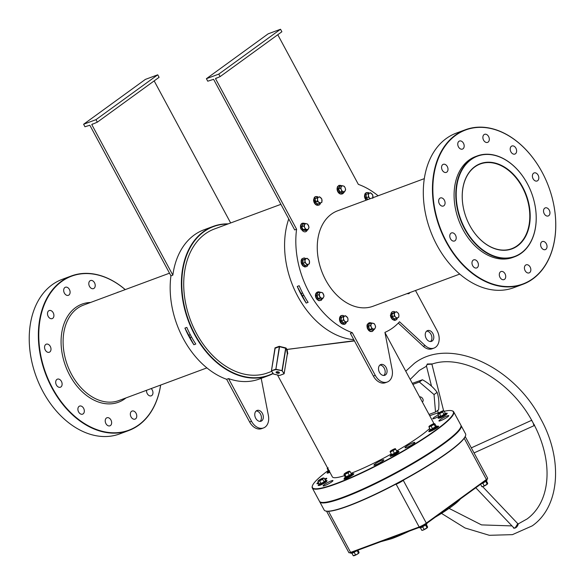 <?xml version="1.0" encoding="UTF-8"?>
<svg xmlns="http://www.w3.org/2000/svg" width="585" height="585" viewBox="0 0 585 585"><rect width="100%" height="100%" fill="white"/><g stroke="black" fill="none" stroke-linecap="round" stroke-linejoin="round"><path stroke-width="0.88" d="M469.748 225.474A45.454 32.095 -110.4 0 1 467.371 220.567A45.454 32.095 -110.4 0 1 465.016 214.22A45.454 32.095 -110.4 0 1 478.61 164.392A45.454 32.095 -110.4 0 1 522.661 187.046A45.454 32.095 -110.4 0 1 517.549 245.897A45.454 32.095 -110.4 0 1 469.748 225.474M467.371 220.552A45.169 31.89 69.6 0 0 469.726 225.422A45.169 31.89 69.6 0 0 511.729 248.676A45.169 31.89 69.6 0 0 522.303 187.237A45.169 31.89 69.6 0 0 480.3 163.983A45.169 31.89 69.6 0 0 465.024 214.227M227.697 224.062A79.289 55.992 69.6 0 0 203.865 231.755A79.289 55.992 69.6 0 0 192.948 330.525A79.289 55.992 69.6 0 0 272.968 373.369M273.115 373.588A79.582 56.189 -110.4 0 1 268.588 375.592A79.582 56.189 -110.4 0 1 191.171 327.702A79.582 56.189 -110.4 0 1 203.536 231.58A79.582 56.189 -110.4 0 1 213.225 226.373A79.582 56.189 -110.4 0 1 228.238 223.865M521.323 252.903A53.484 37.769 69.6 0 0 532.898 196.889A53.484 37.769 69.6 0 0 530.127 189.423A53.484 37.769 69.6 0 0 471.086 159.61A53.484 37.769 69.6 0 0 465.075 228.867A53.484 37.769 69.6 0 0 521.323 252.903M532.906 196.911L532.898 196.889A53.769 37.966 -110.4 0 1 532.906 196.911A53.769 37.966 -110.4 0 1 521.264 253.225A53.769 37.966 -110.4 0 1 514.72 256.742A53.769 37.966 -110.4 0 1 462.406 224.384A53.769 37.966 -110.4 0 1 470.764 159.434A53.769 37.966 -110.4 0 1 477.309 155.917A53.769 37.966 -110.4 0 1 530.12 189.401A53.769 37.966 -110.4 0 1 530.12 189.416L530.12 189.401M328.236 470.479A80.006 10.983 -28.3 0 0 312.375 485.886A80.006 10.983 -28.3 0 0 336.295 483.481A80.006 10.983 -28.3 0 0 418.684 441.558A80.006 10.983 -28.3 0 0 451.905 410.758A80.006 10.983 -28.3 0 0 444.198 411.262M439.635 412.432A80.006 10.983 -28.3 0 0 429.734 415.73M451.905 410.758L452.293 410.867A80.299 11.02 151.7 0 1 453.697 411.847A80.299 11.02 151.7 0 1 414.619 444.468A80.299 11.02 151.7 0 1 336.265 483.853A80.299 11.02 151.7 0 1 312.295 487.978A80.299 11.02 151.7 0 1 312.258 486.267L312.375 485.886M460.878 426.809L460.761 427.189A80.006 10.983 151.7 0 1 417.31 460.702A80.006 10.983 151.7 0 1 343.702 497.235A80.006 10.983 151.7 0 1 321.223 502.325L320.843 502.215A80.299 11.02 -28.3 0 0 343.402 497.111A80.299 11.02 -28.3 0 0 417.273 460.439A80.299 11.02 -28.3 0 0 460.878 426.809A80.299 11.02 -28.3 0 0 460.834 425.098L453.697 411.847M465.426 129.738L456.293 133.124A82.448 58.215 69.6 0 0 446.253 138.521A82.448 58.215 69.6 0 0 428.403 224.867A82.448 58.215 69.6 0 0 432.673 236.377A82.448 58.215 69.6 0 0 513.652 287.725L522.793 284.332A82.448 58.215 -110.4 0 1 442.582 234.717A82.448 58.215 -110.4 0 1 455.393 135.128A82.448 58.215 -110.4 0 1 465.426 129.738A82.448 58.215 -110.4 0 1 546.405 181.079A82.448 58.215 -110.4 0 1 546.412 181.094A82.163 58.017 69.6 0 0 455.715 135.31A82.163 58.017 69.6 0 0 446.479 241.693A82.163 58.017 69.6 0 0 532.884 278.621A82.163 58.017 69.6 0 0 550.668 192.575A82.163 58.017 69.6 0 0 546.412 181.101L546.405 181.079M550.668 192.575L550.675 192.589A82.448 58.215 -110.4 0 1 550.675 192.589A82.448 58.215 -110.4 0 1 532.825 278.943A82.448 58.215 -110.4 0 1 522.793 284.332M71.348 275.959L62.207 279.352A82.448 58.215 69.6 0 0 52.175 284.741A82.448 58.215 69.6 0 0 34.325 371.087A82.448 58.215 69.6 0 0 38.595 382.597A82.448 58.215 69.6 0 0 119.574 433.946L128.707 430.553A82.448 58.215 -110.4 0 1 48.496 380.937A82.448 58.215 -110.4 0 1 61.308 281.348A82.448 58.215 -110.4 0 1 71.348 275.959A82.448 58.215 -110.4 0 1 125.256 289.604M125.205 289.619A82.163 58.017 69.6 0 0 61.637 281.531A82.163 58.017 69.6 0 0 52.401 387.913A82.163 58.017 69.6 0 0 138.799 424.842A82.163 58.017 69.6 0 0 160.619 385.069M160.67 385.047A82.448 58.215 -110.4 0 1 138.747 425.163A82.448 58.215 -110.4 0 1 128.707 430.553M472.687 265.714A4.3 3.035 -110.4 0 1 473.696 259.864A4.3 3.035 -110.4 0 1 477.696 262.08A4.3 3.035 -110.4 0 1 476.687 267.93A4.3 3.035 -110.4 0 1 472.687 265.714M450.487 238.782A4.3 3.035 -110.4 0 1 451.496 232.932A4.3 3.035 -110.4 0 1 455.496 235.148A4.3 3.035 -110.4 0 1 454.486 240.998A4.3 3.035 -110.4 0 1 450.487 238.782M439.357 203.814A4.3 3.035 -110.4 0 1 440.366 197.964A4.3 3.035 -110.4 0 1 444.366 200.18A4.3 3.035 -110.4 0 1 443.357 206.03A4.3 3.035 -110.4 0 1 439.357 203.814M442.275 170.176A4.3 3.035 -110.4 0 1 443.284 164.326A4.3 3.035 -110.4 0 1 447.284 166.535A4.3 3.035 -110.4 0 1 446.275 172.392A4.3 3.035 -110.4 0 1 442.275 170.176M458.464 146.879A4.3 3.035 -110.4 0 1 459.474 141.029A4.3 3.035 -110.4 0 1 463.474 143.245A4.3 3.035 -110.4 0 1 462.464 149.095A4.3 3.035 -110.4 0 1 458.464 146.879M483.583 140.173A4.3 3.035 -110.4 0 1 484.592 134.323A4.3 3.035 -110.4 0 1 488.592 136.532A4.3 3.035 -110.4 0 1 487.583 142.389A4.3 3.035 -110.4 0 1 483.583 140.173M510.91 151.844A4.3 3.035 -110.4 0 1 511.912 145.994A4.3 3.035 -110.4 0 1 515.911 148.21A4.3 3.035 -110.4 0 1 514.91 154.06A4.3 3.035 -110.4 0 1 510.91 151.844M533.103 178.776A4.3 3.035 -110.4 0 1 534.112 172.926A4.3 3.035 -110.4 0 1 538.112 175.142A4.3 3.035 -110.4 0 1 537.103 180.992A4.3 3.035 -110.4 0 1 533.103 178.776M544.24 213.752A4.3 3.035 -110.4 0 1 545.242 207.894A4.3 3.035 -110.4 0 1 549.242 210.11A4.3 3.035 -110.4 0 1 548.24 215.96A4.3 3.035 -110.4 0 1 544.24 213.752M541.315 247.389A4.3 3.035 -110.4 0 1 542.324 241.539A4.3 3.035 -110.4 0 1 546.324 243.755A4.3 3.035 -110.4 0 1 545.315 249.605A4.3 3.035 -110.4 0 1 541.315 247.389M525.125 270.68A4.3 3.035 -110.4 0 1 526.134 264.829A4.3 3.035 -110.4 0 1 530.134 267.045A4.3 3.035 -110.4 0 1 529.125 272.895A4.3 3.035 -110.4 0 1 525.125 270.68M500.007 277.392A4.3 3.035 -110.4 0 1 501.016 271.542A4.3 3.035 -110.4 0 1 505.016 273.751A4.3 3.035 -110.4 0 1 504.007 279.608A4.3 3.035 -110.4 0 1 500.007 277.392M136.056 413.266A4.3 3.035 69.6 0 0 132.056 411.058A4.3 3.035 69.6 0 0 131.047 416.908A4.3 3.035 69.6 0 0 135.047 419.123A4.3 3.035 69.6 0 0 136.056 413.266M83.611 408.301A4.3 3.035 69.6 0 0 79.611 406.085A4.3 3.035 69.6 0 0 78.602 411.935A4.3 3.035 69.6 0 0 82.602 414.151A4.3 3.035 69.6 0 0 83.611 408.301M61.41 381.369A4.3 3.035 69.6 0 0 57.41 379.153A4.3 3.035 69.6 0 0 56.409 385.01A4.3 3.035 69.6 0 0 60.409 387.219A4.3 3.035 69.6 0 0 61.41 381.369M146.557 390.283A4.3 3.035 69.6 0 0 147.237 393.61A4.3 3.035 69.6 0 0 151.237 395.826A4.3 3.035 69.6 0 0 152.246 389.976A4.3 3.035 69.6 0 0 151.171 388.572M118.572 292.083A4.3 3.035 69.6 0 0 117.834 292.222A4.3 3.035 69.6 0 0 117.183 292.595M94.514 282.76A4.3 3.035 69.6 0 0 90.514 280.544A4.3 3.035 69.6 0 0 89.505 286.394A4.3 3.035 69.6 0 0 93.505 288.61A4.3 3.035 69.6 0 0 94.514 282.76M69.396 289.465A4.3 3.035 69.6 0 0 65.396 287.25A4.3 3.035 69.6 0 0 64.387 293.1A4.3 3.035 69.6 0 0 68.386 295.315A4.3 3.035 69.6 0 0 69.396 289.465M53.206 312.763A4.3 3.035 69.6 0 0 49.206 310.547A4.3 3.035 69.6 0 0 48.197 316.397A4.3 3.035 69.6 0 0 52.197 318.613A4.3 3.035 69.6 0 0 53.206 312.763M50.281 346.4A4.3 3.035 69.6 0 0 46.281 344.185A4.3 3.035 69.6 0 0 45.272 350.035A4.3 3.035 69.6 0 0 49.272 352.25A4.3 3.035 69.6 0 0 50.281 346.4M110.931 419.979A4.3 3.035 69.6 0 0 106.931 417.763A4.3 3.035 69.6 0 0 105.929 423.613A4.3 3.035 69.6 0 0 109.929 425.829A4.3 3.035 69.6 0 0 110.931 419.979M424.33 178.63L337.618 210.805A50.902 35.941 69.6 0 0 331.424 214.139A50.902 35.941 69.6 0 0 323.512 275.623A50.902 35.941 69.6 0 0 373.033 306.255L459.744 274.08M514.72 256.742L513.008 257.378A53.769 37.966 -110.4 0 1 460.695 225.02A53.769 37.966 -110.4 0 1 469.053 160.071A53.769 37.966 -110.4 0 1 475.598 156.553L477.309 155.917M379.914 365.062A5.733 4.051 -110.4 0 1 384.228 368.199A5.733 4.051 -110.4 0 1 383.775 375.475M379.453 372.338A5.733 4.051 -110.4 0 1 380.798 364.535A5.733 4.051 -110.4 0 1 386.129 367.49A5.733 4.051 -110.4 0 1 384.791 375.292A5.733 4.051 -110.4 0 1 379.453 372.338M430.509 341.53A5.733 4.051 69.6 0 0 430.962 334.254A5.733 4.051 69.6 0 0 426.648 331.125M432.871 333.552A5.733 4.051 69.6 0 0 427.533 330.598A5.733 4.051 69.6 0 0 426.194 338.401A5.733 4.051 69.6 0 0 431.525 341.347A5.733 4.051 69.6 0 0 432.871 333.552M255.711 418.253A5.733 4.051 -110.4 0 1 257.056 410.451A5.733 4.051 -110.4 0 1 262.387 413.405A5.733 4.051 -110.4 0 1 261.042 421.207A5.733 4.051 -110.4 0 1 255.711 418.253M256.164 410.977A5.733 4.051 -110.4 0 1 260.486 414.114A5.733 4.051 -110.4 0 1 260.025 421.39M412.293 383.343L422.443 379.767C428.498 383.087 433.39 387.277 437.119 392.33L434.033 394.568L435.518 412.023L429.032 414.429M419.606 396.922A2.866 1.989 54 0 1 422.75 398.758A2.866 1.989 54 0 1 422.531 401.785L422.311 401.946M261.195 378.334L268.391 415.504A12.907 9.111 -110.4 0 1 263.535 427.928L261.634 428.637A12.907 9.111 -110.4 0 1 249.634 421.99L226.651 379.307A79.582 56.189 -110.4 0 1 170.944 275.849L172.846 275.14A79.582 56.189 -110.4 0 1 194.205 235.038A79.582 56.189 -110.4 0 1 203.894 229.839L213.225 226.373M415.489 290.496L437.039 330.518A12.907 9.111 69.6 0 1 434.019 348.075A12.907 9.111 69.6 0 1 425.185 345.589L399.526 321.765A79.582 56.189 -110.4 0 1 392.696 327.936A79.582 56.189 -110.4 0 1 384.93 332.368L392.14 369.588A12.907 9.111 -110.4 0 1 387.285 382.012A12.907 9.111 -110.4 0 1 375.285 375.373L352.302 332.689A79.582 56.189 -110.4 0 1 296.595 229.225L215.499 78.617L220.121 76.606L218.775 74.105L206.403 78.697L268.157 33.842L280.537 29.25L281.882 31.751L220.121 76.606M277.773 34.734L358.349 184.37A79.582 56.189 -110.4 0 1 378.115 195.778M327.688 472.256A5.594 0.768 -28.3 0 0 327.095 473.046A5.594 0.768 -28.3 0 0 328.763 472.76A5.594 0.768 -28.3 0 0 329.911 472.292M438.275 414.919A5.594 0.768 -28.3 0 0 432.776 418.736A5.594 0.768 -28.3 0 0 434.443 418.45A5.594 0.768 -28.3 0 0 438.984 416.249M447.13 415.942A5.594 0.768 -28.3 0 0 441.675 418.684A5.594 0.768 -28.3 0 0 438.955 420.959A5.594 0.768 -28.3 0 0 440.622 420.673A5.594 0.768 -28.3 0 0 446.077 417.924A5.594 0.768 -28.3 0 0 448.797 415.657A5.594 0.768 -28.3 0 0 447.13 415.942M429.375 430.787A5.594 0.768 -28.3 0 0 428.783 431.576A5.594 0.768 -28.3 0 0 430.45 431.291A5.594 0.768 -28.3 0 0 435.905 428.549A5.594 0.768 -28.3 0 0 438.633 426.275A5.594 0.768 -28.3 0 0 437.646 426.333M413.171 442.743A5.594 0.768 -28.3 0 0 407.708 445.485A5.594 0.768 -28.3 0 0 404.988 447.759A5.594 0.768 -28.3 0 0 406.655 447.466A5.594 0.768 -28.3 0 0 412.118 444.724A5.594 0.768 -28.3 0 0 414.838 442.45A5.594 0.768 -28.3 0 0 413.171 442.743M382.129 460.139A5.594 0.768 -28.3 0 0 376.667 462.881A5.594 0.768 -28.3 0 0 373.947 465.155A5.594 0.768 -28.3 0 0 375.614 464.863A5.594 0.768 -28.3 0 0 381.076 462.121A5.594 0.768 -28.3 0 0 383.797 459.854A5.594 0.768 -28.3 0 0 382.129 460.139M331.286 480.87A5.594 0.768 -28.3 0 0 325.823 483.619A5.594 0.768 -28.3 0 0 323.103 485.886A5.594 0.768 -28.3 0 0 324.77 485.601A5.594 0.768 -28.3 0 0 330.233 482.859A5.594 0.768 -28.3 0 0 332.953 480.585A5.594 0.768 -28.3 0 0 331.286 480.87M325.07 479.985A5.594 0.768 -28.3 0 0 326.774 478.369A5.594 0.768 -28.3 0 0 325.106 478.654A5.594 0.768 -28.3 0 0 324.485 478.896M318.379 482.223A5.594 0.768 -28.3 0 0 316.924 483.671A5.594 0.768 -28.3 0 0 318.591 483.378A5.594 0.768 -28.3 0 0 318.935 483.254M344.565 478.318A5.594 0.768 -28.3 0 0 343.973 479.108A5.594 0.768 -28.3 0 0 345.647 478.822A5.594 0.768 -28.3 0 0 351.102 476.08A5.594 0.768 -28.3 0 0 353.823 473.806A5.594 0.768 -28.3 0 0 352.835 473.865M302.708 293.187A1.433 0.995 -126 0 0 301.838 293.239A1.433 0.995 -126 0 0 301.728 294.752A1.433 0.995 -126 0 0 303.52 295.557A1.433 0.995 -126 0 0 303.783 295.191M190.388 334.861A1.433 0.995 -126 0 0 189.511 334.912A1.433 0.995 -126 0 0 189.401 336.426A1.433 0.995 -126 0 0 191.2 337.238A1.433 0.995 -126 0 0 191.463 336.865M351.015 473.323A57.352 7.876 -28.3 0 0 391.38 453.975M396.645 450.998A57.352 7.876 -28.3 0 0 429.646 428.491M433.324 423.884A57.352 7.876 -28.3 0 0 433.361 422.472L384.974 332.609M354.459 340.938L287.045 349.399L287.776 353.771L287.352 353.896L286.628 349.523L285.86 348.382L282.226 370.707L275.827 369.581L271.411 370.824L273.334 373.815M287.286 354.4L287.776 353.771M271.681 371.387L267.784 372.835A76.708 54.171 -110.4 0 1 193.152 326.671A76.708 54.171 -110.4 0 1 205.072 234.007A76.708 54.171 -110.4 0 1 214.41 228.991L280.902 204.326M272.259 365.596L273.663 356.982M275.052 348.448L274.994 347.878L279.169 346.327L279.593 346.7L275.827 369.581L279.323 346.686L275.147 348.236L271.477 370.758L275.659 369.208L282.014 370.59L284.069 373.771M354.327 340.689L286.628 349.523L287.045 349.399L285.751 347.899L279.169 346.327M277.517 374.992L332.36 476.855A57.352 7.876 -28.3 0 0 344.631 475.598M273.568 357.537L272.317 365.252M296.595 229.225L294.686 229.934L213.598 79.326L207.748 81.198L206.403 78.697M216.348 78.01L215.499 78.617M312.295 487.978L319.439 501.235A80.299 11.02 -28.3 0 0 320.843 502.215M352.302 332.689L350.393 333.392L373.376 376.075A12.907 9.111 -110.4 0 0 385.383 382.722L387.285 382.012M288.749 218.892A79.582 56.189 69.6 0 0 289.495 276.639A79.582 56.189 69.6 0 0 293.619 287.747A79.582 56.189 69.6 0 0 353.771 339.666M297.246 286.438L299.154 285.729A79.582 56.189 69.6 0 0 308.105 302.365L306.204 303.067A79.582 56.189 -110.4 0 1 297.246 286.438L306.204 303.067M293.611 287.732A79.289 55.992 -110.4 0 1 293.611 287.725A79.289 55.992 -110.4 0 1 289.502 276.654A79.289 55.992 -110.4 0 1 289.495 276.647L289.502 276.654M226.651 379.307L228.552 378.605A79.582 56.189 -110.4 0 0 259.265 379.051L268.588 375.592M195.785 344.038L193.884 344.748A79.582 56.189 -110.4 0 1 184.926 328.112L186.827 327.403A79.582 56.189 69.6 0 0 195.785 344.038M275.082 348.28L271.411 370.824L273.561 374.064L279.623 375.475L283.82 373.895L284.135 373.639L282.014 370.59L285.648 348.272L279.593 346.7L279.71 346.335M422.443 379.767L419.357 382.012L434.033 394.568M437.119 392.33C438.787 397.281 439.284 403.094 438.604 409.778L435.518 412.023M412.871 384.418L419.357 382.012M263.535 427.928A12.907 9.111 -110.4 0 1 251.535 421.288L228.552 378.605M172.846 275.14L91.757 124.532L97.329 122.163L95.984 119.662L157.738 74.814L159.091 77.315L97.329 122.163M170.944 275.849L89.849 125.241L84.957 126.755L83.611 124.254L95.984 119.662M83.611 124.254L145.365 79.406L157.738 74.814M230.658 222.965L154.162 80.891M92.598 123.925L91.757 124.532M38.595 382.597L38.588 382.575A82.163 58.017 -110.4 0 1 38.588 382.575A82.163 58.017 -110.4 0 1 34.332 371.109A82.163 58.017 -110.4 0 1 34.325 371.102L34.325 371.087M398.283 323.088L423.284 346.291A12.907 9.111 69.6 0 0 432.118 348.777L434.019 348.075M218.775 74.105L280.537 29.25M432.666 236.355L432.673 236.377A82.163 58.017 -110.4 0 1 432.666 236.355A82.163 58.017 -110.4 0 1 428.41 224.889A82.163 58.017 -110.4 0 1 428.41 224.874L428.41 224.889M271.433 370.788L274.994 347.878M273.539 374.086L279.615 375.438M285.751 347.899L285.648 348.272L286.167 348.126M279.886 375.358L284.149 373.691L287.25 354.254M184.926 328.112L193.884 344.748M426.428 365.917L427.321 363.987L432.169 363.928M427.321 363.987L427.445 364.411L431.803 364.162C461.989 353.34 509.542 379.365 531.904 420.659L534.493 425.456C552.847 460.929 551.633 500.818 527.158 518.917L518.39 523.809L517.776 523.685L482.64 486.64M518.31 523.911L518.31 523.911C517.433 526.829 515.89 528.255 513.688 528.189L513.082 527.063M427.445 364.411L426.363 365.669L431.503 386.129M534.566 424.981C534.098 425.843 533.652 425.251 533.249 423.196L531.692 420.279L471.32 447.869M475.795 487.766L513.674 527.692L515.027 528.116L517.776 523.685A0.57 0.57 -177.9 0 0 518.376 523.824M321.041 502.266A80.006 10.983 -28.3 0 0 343.702 497.235A80.006 10.983 -28.3 0 0 417.727 460.446A80.006 10.983 -28.3 0 0 460.812 427.006M460.943 425.361A80.299 11.02 151.7 0 1 461.104 425.602A80.299 11.02 151.7 0 1 422.026 458.223A80.299 11.02 151.7 0 1 343.666 497.608A80.299 11.02 151.7 0 1 319.702 501.733A80.299 11.02 151.7 0 1 319.593 501.469M465.587 435.569L465.47 435.949A80.006 10.983 151.7 0 1 422.026 469.455A80.006 10.983 151.7 0 1 348.411 505.996A80.006 10.983 151.7 0 1 325.94 511.078L325.552 510.968A80.299 11.02 -28.3 0 0 348.112 505.864A80.299 11.02 -28.3 0 0 421.99 469.192A80.299 11.02 -28.3 0 0 465.587 435.569A80.299 11.02 -28.3 0 0 465.55 433.851L461.104 425.602M534.493 425.456L474.04 452.929M319.702 501.733L324.148 509.988A80.299 11.02 -28.3 0 0 325.552 510.968M372.572 330.064L369.61 329.655L368.162 326.24L369.493 323.556L369.932 323.637M371.226 324.185A3.013 2.128 -110.4 0 1 373.15 323.271A3.013 2.128 -110.4 0 1 375.124 325.209L374.268 323.673L371.672 322.993L370.422 325.509L371.278 327.044A3.013 2.128 -110.4 0 1 371.226 324.185M373.259 328.982A3.013 2.128 -110.4 0 1 371.278 327.044L371.775 328.711L374.378 329.392L375.182 328.068A3.013 2.128 -110.4 0 1 373.259 328.982M375.182 328.068A3.013 2.128 69.6 0 0 375.124 325.209L375.621 326.876L375.182 328.068M368.162 326.24L369.493 323.556L371.672 322.993M369.61 329.655L368.535 326.211L370.422 325.509M374.378 329.392L372.491 330.094L369.888 329.413L371.775 328.711M429.054 426.406A3.013 0.417 151.7 0 1 430.801 425.134A3.013 0.417 -28.3 0 1 433.412 423.854A3.013 0.417 151.7 0 1 434.187 423.65A3.013 0.417 151.7 0 1 434.267 423.847A3.013 0.417 151.7 0 1 432.512 425.119A3.013 0.417 151.7 0 1 429.909 426.399A3.013 0.417 151.7 0 1 429.039 426.421A3.013 0.417 151.7 0 1 429.054 426.406L430.158 429.916L436.366 426.289L432.622 429.002L430.246 429.624M434.648 423.657L434.282 423.672M434.267 423.847L434.092 424.505L428.878 427.065M432.622 429.002L431.189 426.202M435.723 427.189L434.092 424.505M436.366 426.289L434.692 423.657L434.187 423.65M356.192 550.829A4.475 0.614 151.7 0 1 351.943 552.949A4.475 0.614 151.7 0 1 351.015 553.227L352.909 552.818L357.142 550.39L358.466 553.183L357.142 554.273A3.013 0.417 -28.3 0 0 358.89 553L358.466 553.183M353.662 555.728A3.013 0.417 -28.3 0 0 353.757 555.75A3.013 0.417 -28.3 0 0 354.532 555.553A3.013 0.417 -28.3 0 0 357.142 554.273L353.252 555.743L353.676 555.553L353.252 555.743L351.914 553.264L354.225 552.408L355.563 554.887M358.905 552.979L358.905 552.979A3.013 0.417 151.7 0 1 358.89 553L359.066 552.342L358.89 553M357.91 550.192L359.066 552.342M357.727 549.863L357.128 550.704L354.042 552.203M481.177 483.861L486.932 480.234A4.475 0.614 151.7 0 1 481.967 483.283M482.281 486.661A3.013 0.417 -28.3 0 0 482.384 486.676A3.013 0.417 -28.3 0 0 483.159 486.479A3.013 0.417 -28.3 0 0 485.762 485.199A3.013 0.417 -28.3 0 0 487.517 483.927L483.159 486.479L481.872 486.676L482.303 486.486L481.872 486.676L480.592 484.285M487.532 483.905L487.532 483.905A3.013 0.417 151.7 0 1 487.517 483.927L487.685 483.268L487.517 483.927M486.354 480.79L482.844 483.334L484.183 485.813M482.669 483.13L480.541 484.19M486.369 480.826L487.685 483.268M485.769 481.316L487.093 484.117M421.441 527.385L426.845 523.867A4.475 0.614 151.7 0 1 420.483 527.516A4.475 0.614 151.7 0 1 419.555 527.794L421.441 527.385M422.195 530.303A3.013 0.417 -28.3 0 0 422.297 530.317A3.013 0.417 -28.3 0 0 423.065 530.12A3.013 0.417 -28.3 0 0 425.675 528.84A3.013 0.417 -28.3 0 0 427.43 527.568L423.065 530.12L421.785 530.31L422.216 530.127L421.785 530.31L420.454 527.831L422.758 526.975L424.096 529.454M427.445 527.546L427.445 527.546A3.013 0.417 151.7 0 1 427.43 527.568L427.598 526.909L427.43 527.568M426.282 524.467L427.598 526.909M426.268 524.431L425.668 525.272L427.006 527.758M425.683 524.957L422.582 526.771M396.827 318.145L394.458 319.271L392.023 316.88L391.957 313.363L395.482 312.141A3.013 2.128 -110.4 0 1 397.734 312.734L396.418 311.681M394.407 314.32A3.013 2.128 -110.4 0 1 395.482 312.141L394.195 312.734L394.253 316.039L395.577 317.092A3.013 2.128 -110.4 0 1 394.407 314.32M397.829 317.684A3.013 2.128 -110.4 0 1 395.577 317.092L396.535 318.277L397.829 317.684L398.758 317.216L398.904 315.505A3.013 2.128 -110.4 0 1 397.829 317.684M398.904 315.505A3.013 2.128 69.6 0 0 397.734 312.734L398.699 313.918L398.904 315.505M394.524 312.375L392.308 313.436L394.195 312.734M391.957 313.363L392.367 316.734L394.253 316.039M392.023 316.88L394.648 318.979L396.535 318.277M367.885 199.573L366.064 197.942L365.998 194.417L368.565 193.438M370.334 198.666A3.013 2.128 -110.4 0 1 369.625 198.147A3.013 2.128 -110.4 0 1 368.448 195.375L368.301 197.094L370.151 198.732M372.806 198.278L372.747 194.98L370.459 192.736L369.53 193.196A3.013 2.128 -110.4 0 1 371.782 193.789A3.013 2.128 -110.4 0 1 372.952 196.56A3.013 2.128 -110.4 0 1 372.74 197.774M369.53 193.196A3.013 2.128 69.6 0 0 368.448 195.375L368.243 193.796L369.53 193.196M368.243 193.796L370.459 192.736M365.998 194.417L366.415 197.796L368.301 197.094M366.064 197.942L368.206 199.456M342.605 192.721L339.636 192.311L338.196 188.896L339.527 186.213L339.965 186.293M345.208 190.725A3.013 2.128 -110.4 0 1 343.285 191.646A3.013 2.128 -110.4 0 1 341.311 189.701L341.808 191.368L344.411 192.048L345.655 189.533L345.157 187.865A3.013 2.128 -110.4 0 1 345.208 190.725M343.183 185.928A3.013 2.128 -110.4 0 1 345.157 187.865L344.302 186.337L343.183 185.928L341.706 185.65L341.26 186.842A3.013 2.128 -110.4 0 1 343.183 185.928M341.26 186.842A3.013 2.128 69.6 0 0 341.311 189.701L340.455 188.165L341.26 186.842M341.706 185.65L339.812 186.352L338.569 188.867L339.922 192.07L342.517 192.75L344.411 192.048M338.196 188.896L340.455 188.165M339.636 192.311L341.808 191.368M319.951 203.229L317.582 204.362L315.147 201.971L315.081 198.447L318.613 197.233A3.013 2.128 -110.4 0 1 320.858 197.818A3.013 2.128 -110.4 0 1 322.035 200.589A3.013 2.128 -110.4 0 1 320.953 202.768A3.013 2.128 -110.4 0 1 318.701 202.176L319.666 203.368L321.882 202.308L321.823 199.01L319.542 196.765M317.531 199.412A3.013 2.128 -110.4 0 1 318.613 197.233L317.319 197.825L317.531 199.412A3.013 2.128 69.6 0 0 318.701 202.176L317.384 201.123L317.531 199.412M317.655 197.467L315.432 198.527L317.319 197.825M315.081 198.447L315.49 201.825L317.384 201.123M315.147 201.971L317.772 204.07L319.666 203.368M305.999 230.548L303.03 230.139L301.589 226.724L302.92 224.04L303.359 224.121M308.551 225.693A3.013 2.128 -110.4 0 1 308.602 228.552A3.013 2.128 -110.4 0 1 306.679 229.466L307.798 229.876L309.048 227.36L307.695 224.157L306.577 223.755A3.013 2.128 -110.4 0 1 308.551 225.693M304.653 224.669A3.013 2.128 -110.4 0 1 306.577 223.755L305.099 223.477L303.849 225.993L304.705 227.528A3.013 2.128 -110.4 0 1 304.653 224.669M304.705 227.528A3.013 2.128 69.6 0 0 306.679 229.466L305.202 229.196L304.705 227.528M303.849 225.993L301.962 226.695L302.92 224.04L305.099 223.477M301.589 226.724L303.315 229.89L305.202 229.196M303.03 230.139L305.911 230.578L307.798 229.876M307.469 264.72L305.099 265.846L302.664 263.455L302.599 259.937L305.158 258.958M308.375 259.309A3.013 2.128 -110.4 0 1 309.545 262.08A3.013 2.128 -110.4 0 1 308.47 264.259L309.399 263.791L309.341 260.493L307.059 258.256L306.123 258.716A3.013 2.128 -110.4 0 1 308.375 259.309M305.048 260.895A3.013 2.128 -110.4 0 1 306.123 258.716L304.836 259.309L304.895 262.614L306.218 263.667A3.013 2.128 -110.4 0 1 305.048 260.895M306.218 263.667A3.013 2.128 69.6 0 0 308.47 264.259L307.183 264.851L306.218 263.667M302.599 259.937L307.059 258.256M304.895 262.614L303.008 263.308L302.95 260.011L304.836 259.309M302.664 263.455L305.29 265.553L307.183 264.851M320.982 299.22L318.013 298.811L316.573 295.396L317.904 292.712L318.342 292.792M321.56 292.427A3.013 2.128 -110.4 0 1 323.534 294.365A3.013 2.128 -110.4 0 1 323.585 297.224L324.031 296.032L322.679 292.829L320.083 292.149L319.637 293.341A3.013 2.128 -110.4 0 1 321.56 292.427M319.688 296.2A3.013 2.128 -110.4 0 1 319.637 293.341L318.832 294.664L320.185 297.867L321.662 298.138A3.013 2.128 -110.4 0 1 319.688 296.2M321.662 298.138A3.013 2.128 69.6 0 0 323.585 297.224L322.788 298.547L321.662 298.138M316.573 295.396L317.904 292.712L320.083 292.149M320.185 297.867L318.298 298.562L316.946 295.366L318.832 294.664M318.013 298.811L320.894 299.249L322.788 298.547M345.903 322.174L343.534 323.3L341.099 320.909L341.033 317.392L343.592 316.412M344.565 316.171A3.013 2.128 -110.4 0 1 346.817 316.763A3.013 2.128 -110.4 0 1 347.987 319.534L347.775 317.947L345.494 315.71L343.278 316.77L343.483 318.35A3.013 2.128 -110.4 0 1 344.565 316.171M344.653 321.121A3.013 2.128 -110.4 0 1 343.483 318.35L343.336 320.068L345.618 322.306L346.905 321.713A3.013 2.128 -110.4 0 1 344.653 321.121M346.905 321.713A3.013 2.128 69.6 0 0 347.987 319.534L347.841 321.253L346.905 321.713M341.033 317.392L345.494 315.71M341.099 320.909L341.384 317.465L343.278 316.77M345.618 322.306L343.731 323.008L341.45 320.77L343.336 320.068M445.514 413.463L444.205 414.75L439.189 416.871M440.958 412.622A3.013 0.417 151.7 0 1 438.574 413.668A3.013 0.417 151.7 0 1 438.165 413.551A3.013 0.417 151.7 0 1 438.399 413.295L437.843 414.129L439.554 413.683L442.618 412.037L443.167 411.204A3.013 0.417 151.7 0 1 440.958 412.622M440.936 416.505L445.309 413.317L443.971 410.838L442.991 410.831A3.013 0.417 151.7 0 1 443.313 410.78A3.013 0.417 151.7 0 1 443.167 411.204L443.971 410.838L442.991 410.831A3.013 0.417 151.7 0 0 440.607 411.877A3.013 0.417 -28.3 0 0 438.399 413.295L437.843 414.129L439.181 416.608L440.885 416.162L439.554 413.683M444.205 414.75L442.618 412.037M439.181 416.608L439.116 416.981L439.181 416.608M329.626 470.764L328.558 471.093M327.366 467.876L327.19 468.534L328.222 467.868M329.048 470.698L328.529 471.013L327.19 468.534M328.529 471.013L328.47 471.386L328.529 471.013M325.574 480.687L324.273 481.967L319.256 484.087M320.675 479.093A3.013 0.417 151.7 0 1 323.059 478.047A3.013 0.417 151.7 0 1 323.373 477.996A3.013 0.417 151.7 0 1 323.234 478.428L324.039 478.062L323.059 478.047L324.039 478.062L325.721 480.695L324.017 481.74L322.679 479.261L323.234 478.428A3.013 0.417 -28.3 0 1 321.019 479.846A3.013 0.417 151.7 0 1 318.635 480.892A3.013 0.417 151.7 0 1 318.225 480.768A3.013 0.417 151.7 0 1 318.467 480.519A3.013 0.417 151.7 0 1 320.675 479.093M319.615 480.907L320.953 483.385L319.183 484.204L317.911 481.353L318.467 480.519L317.911 481.353L319.615 480.907L322.679 479.261M321.004 483.722L324.273 481.967M345.245 477.214L351.665 474.062L346.298 477.206L345.245 477.214L343.965 474.369L344.338 474.135A3.013 0.417 151.7 0 1 344.229 473.96A3.013 0.417 151.7 0 1 344.85 473.397A3.013 0.417 151.7 0 1 347.373 471.927A3.013 0.417 151.7 0 1 349.369 471.188A3.013 0.417 -28.3 0 1 349.377 471.188L349.377 471.188A3.013 0.417 -28.3 0 1 348.85 471.919A3.013 0.417 151.7 0 1 346.335 473.389A3.013 0.417 151.7 0 1 344.338 474.135L344.953 474.362L347.965 472.885L349.991 471.415L349.369 471.188L349.991 471.415L351.366 473.952M343.965 474.369L344.338 474.135M346.298 477.206L344.953 474.362M349.508 475.627L347.965 472.885M390.327 452.022L395.635 449.178L395.401 448.724A3.013 0.417 151.7 0 1 394.231 449.763A3.013 0.417 151.7 0 1 391.577 451.189A3.013 0.417 151.7 0 1 390.1 451.569L391.628 454.874L396.966 451.657L396.769 451.225L397.295 451.832L390.729 455.123A4.475 0.614 -28.3 0 0 390.539 455.488A4.475 0.614 -28.3 0 0 394.743 453.923A4.475 0.614 -28.3 0 0 398.429 451.247A4.475 0.614 -28.3 0 0 398.019 451.196L398.787 451.445C400.849 451.956 387.833 458.194 390.487 455.854L390.729 455.123M390.1 451.569L390.1 451.569A3.013 0.417 151.7 0 1 390.129 451.445A3.013 0.417 151.7 0 1 391.277 450.538A3.013 0.417 151.7 0 1 393.924 449.112A3.013 0.417 -28.3 0 1 395.277 448.673L395.387 448.673M394.568 453.587L393.083 450.816M397.295 451.832L395.635 449.178M396.769 451.225L395.431 448.739M169.511 273.18L83.465 305.107A50.902 35.941 69.6 0 0 77.264 308.441A50.902 35.941 69.6 0 0 69.359 369.925A50.902 35.941 69.6 0 0 118.879 400.557L206.885 367.899M125.98 397.917A52.336 36.957 -110.4 0 1 124.795 398.831A52.336 36.957 -110.4 0 1 69.761 375.307A52.336 36.957 -110.4 0 1 75.64 307.542A52.336 36.957 -110.4 0 1 90.565 302.474M276.471 371.833A1.718 0.76 9.2 0 1 278.877 372.089A1.718 0.76 9.2 0 1 279.001 373.193A1.718 0.76 9.2 0 1 276.595 372.938A1.718 0.76 9.2 0 1 276.471 371.833A1.433 0.636 -170.8 0 0 276.361 372.031A1.433 0.636 -170.8 0 0 277.217 372.777A1.433 0.636 -170.8 0 0 278.833 372.828A1.433 0.636 -170.8 0 0 279.191 372.491A1.433 0.636 -170.8 0 0 279.14 372.257M249.634 421.99L251.535 421.288M425.185 345.589L423.284 346.291M375.285 375.373L373.376 376.075M287.337 354.079L284.091 373.749M531.904 420.659L531.75 420.242A0.57 0.512 1.5 0 1 531.487 420.659M513.688 528.189A0.57 0.41 134 0 0 513.674 527.692M460.424 498.932A47.319 6.494 151.7 0 1 435.24 517.22M409.31 531.121A47.319 6.494 151.7 0 1 392.359 538.441M404.41 479.546L403.284 480.365L426.311 523.129L486.398 479.495A0.57 0.395 54 0 1 486.289 480.131L426.326 523.685M328.507 511.305L350.627 552.401L419.167 526.968A5.733 0.79 -28.3 0 0 426.311 523.129A0.57 0.395 54 0 1 426.202 523.772A5.163 0.709 151.7 0 1 419.767 527.224A0.57 0.402 -110.4 0 1 419.167 526.968L396.14 484.204L394.853 484.68M419.62 527.282L351.234 552.657A0.57 0.402 -110.4 0 1 350.627 552.401A5.733 0.79 -28.3 0 1 348.916 552.693L326.584 511.217M465.229 436.564L487.641 478.186A5.733 0.79 -28.3 0 1 486.398 479.495L464.205 438.275M403.219 480.197A0.57 0.395 54 0 0 403.284 480.365A5.733 0.79 151.7 0 1 396.14 484.204A0.57 0.402 69.6 0 0 396.038 484.058M371.416 323.088A4.475 3.159 69.6 0 0 367.811 324.148A4.475 3.159 69.6 0 0 369.15 330.276A4.475 3.159 69.6 0 0 373.691 329.925A4.475 3.159 69.6 0 0 373.83 329.596M367.446 324.39A4.358 3.079 69.6 0 0 367.87 329.223A4.358 3.079 69.6 0 0 371.526 331.373M436.929 426.18C439.24 426.077 437.309 427.62 431.13 430.794C429.302 431.269 428.805 431.043 429.639 430.099A4.475 0.614 -28.3 0 0 430.787 430.238A4.475 0.614 -28.3 0 0 435.81 427.628A4.475 0.614 -28.3 0 0 436.929 426.18L436.271 426.289M431.167 430.772A4.358 0.6 -28.3 0 0 436.3 428.066A4.358 0.6 -28.3 0 0 436.82 426.896M395.248 312.112A4.475 3.159 69.6 0 0 390.86 314.942A4.475 3.159 69.6 0 0 393.807 319.9A4.475 3.159 69.6 0 0 397.434 317.867M390.502 315.132A4.358 3.079 69.6 0 0 394.977 320.156M407.482 293.473A4.475 3.159 69.6 0 0 410.041 292.522M366.005 193.087A4.358 3.079 69.6 0 0 366.232 200.187M369.296 193.167A4.475 3.159 69.6 0 0 366.51 192.757A4.475 3.159 69.6 0 0 366.583 200.055M337.479 187.046A4.358 3.079 69.6 0 0 337.903 191.88A4.358 3.079 69.6 0 0 341.552 194.03M341.45 185.745A4.475 3.159 69.6 0 0 337.845 186.805A4.475 3.159 69.6 0 0 339.176 192.933A4.475 3.159 69.6 0 0 343.724 192.582A4.475 3.159 69.6 0 0 343.863 192.253M313.626 200.216A4.358 3.079 69.6 0 0 318.101 205.247M318.372 197.196A4.475 3.159 69.6 0 0 313.984 200.033A4.475 3.159 69.6 0 0 316.931 204.991A4.475 3.159 69.6 0 0 320.565 202.951M304.844 223.572A4.475 3.159 69.6 0 0 301.436 224.289A4.475 3.159 69.6 0 0 301.319 228.881A4.475 3.159 69.6 0 0 304.419 231.806A4.475 3.159 69.6 0 0 307.257 230.08M301.933 223.726A4.358 3.079 69.6 0 0 300.946 229.013M305.889 258.687A4.475 3.159 69.6 0 0 301.772 259.82A4.475 3.159 69.6 0 0 303.242 265.634A4.475 3.159 69.6 0 0 308.083 264.442M302.606 258.599A4.358 3.079 69.6 0 0 302.84 265.714M319.827 292.244A4.475 3.159 69.6 0 0 319.081 291.944A4.475 3.159 69.6 0 0 315.812 295.308A4.475 3.159 69.6 0 0 319.242 300.441A4.475 3.159 69.6 0 0 322.24 298.752M316.916 292.398A4.358 3.079 69.6 0 0 315.608 296.683A4.358 3.079 69.6 0 0 318.796 300.493M344.331 316.141A4.475 3.159 69.6 0 0 341.545 315.732A4.475 3.159 69.6 0 0 340.426 321.216A4.475 3.159 69.6 0 0 345.026 323.973A4.475 3.159 69.6 0 0 346.517 321.896M341.04 316.061A4.358 3.079 69.6 0 0 339.958 321.085A4.358 3.079 69.6 0 0 344.06 324.192M439.423 417.529A4.358 0.6 -28.3 0 0 439.606 418.114A4.358 0.6 -28.3 0 0 443.079 416.593A4.358 0.6 -28.3 0 0 446.318 414.509A4.358 0.6 -28.3 0 0 445.938 414.019M446.048 413.303C448.329 412.761 447.342 413.858 443.086 416.6C438.523 418.604 437.083 418.816 438.765 417.222A4.475 0.614 -28.3 0 0 442.779 416.03A4.475 0.614 -28.3 0 0 446.048 413.303L445.397 413.412M328.507 470.976L327.951 471.568A4.475 0.614 -28.3 0 0 329.099 471.707A4.475 0.614 -28.3 0 0 329.509 471.547M319.483 484.753A4.358 0.6 -28.3 0 0 319.666 485.338A4.358 0.6 -28.3 0 0 323.147 483.817A4.358 0.6 -28.3 0 0 326.379 481.726A4.358 0.6 -28.3 0 0 326.006 481.243M322.84 483.247A4.475 0.614 -28.3 0 0 326.116 480.519C328.017 480.417 327.022 481.513 323.147 483.817C318.591 485.828 317.15 486.04 318.825 484.446A4.475 0.614 -28.3 0 0 322.84 483.247M351.556 474.779A4.475 0.614 -28.3 0 0 352.119 473.711C353.384 473.536 353.289 474.084 351.834 475.364C345.801 478.757 343.461 479.51 344.828 477.638A4.475 0.614 -28.3 0 0 346.627 477.514A4.475 0.614 -28.3 0 0 351.556 474.779M345.494 477.938A4.358 0.6 -28.3 0 0 346.722 478.164A4.358 0.6 -28.3 0 0 351.79 475.386M390.963 456.015A4.358 0.6 -28.3 0 0 395.05 454.494A4.358 0.6 -28.3 0 0 398.641 451.891M276.361 372.031L279.191 372.491M441.507 513.403L465.016 527.977L489.338 535.304L512.431 534.646L532.211 525.871C560.042 506.544 563.114 459.123 540.796 418.962C513.813 365.998 448.892 336.258 414.253 363.453L405.763 371.219M410.18 379.424L419.306 370.415L426.502 366.203M460.812 498.654L435.108 517.316M409.463 531.063L392.184 538.536L380.762 541.71M431.927 364.279L443.613 410.787M480.841 484.746L480.475 484.365M449.09 508.394L481.513 524.899L511.992 525.915M437.624 410.494L438.216 412.849M487.641 478.186L486.354 480.095L426.268 523.736L419.701 527.268L351.161 552.693L348.916 552.693M373.917 329.56L372.177 331.527L370.232 331.49L368.747 330.525L367.314 328.265L366.956 325.699L367.365 324.156L371.504 323.059M430.194 429.507L429.639 430.099M350.247 552.986L351.015 553.227M353.757 555.75L353.267 555.743M486.932 480.234L487.151 479.459M482.384 486.676L481.886 486.676M426.845 523.867L427.087 523.144M418.809 527.597L419.555 527.794M422.297 530.317L421.8 530.317M397.5 317.838L396.725 319.527L394.802 320.47L392.228 319.337L390.773 317.07L390.385 315.052L395.314 312.083M406.897 293.685L408.798 293.692L410.202 292.463M366.108 200.238L364.477 196.706L364.952 193.832L366.195 192.64L368.323 192.575L369.362 193.145M343.943 192.224L343.739 192.736C339.351 195.207 337.238 193.233 337.399 186.812L338.934 185.365L341.53 185.716M320.624 202.922L313.516 200.136L314.379 197.364L315.498 196.575L318.437 197.174M307.337 230.044L300.858 229.064L300.522 225.371L301.231 223.96L302.306 223.199L304.924 223.543M308.141 264.413L307.015 266.453L304.895 267.001L302.825 265.875L301.407 263.616L301.18 260.274L301.889 258.855L304.324 257.941L305.955 258.658M322.328 298.716L321.326 300.251L318.935 300.741C314.233 296.807 314.24 293.831 318.957 291.798L319.907 292.215M346.583 321.867L344.916 324.251C339.037 325.318 338.152 316.902 341.223 315.608L342.773 315.395L344.397 316.119M439.211 416.747L438.765 417.222M329.816 472.117L329.443 472.263C327.615 472.738 327.117 472.512 327.951 471.568M325.457 480.636L326.116 480.519M319.278 483.963L318.825 484.446M351.3 473.85L352.119 473.711M345.289 477.148L344.828 477.638M344.229 473.96L343.987 474.34M397.061 451.364L398.019 451.196"/></g></svg>
